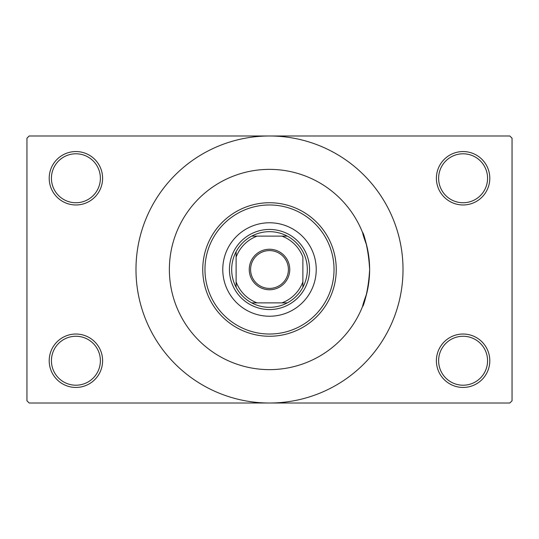 <?xml version="1.0" encoding="UTF-8"?>
<svg xmlns="http://www.w3.org/2000/svg" width="539" height="539" viewBox="0 0 539 539"><rect width="100%" height="100%" fill="white"/><g stroke="black" fill="none" stroke-linecap="round" stroke-linejoin="round"><path stroke-width="0.81" d="M436.395 360.732A26.701 26.701 0 0 1 463.095 334.032A26.701 26.701 0 0 1 489.796 360.732A26.701 26.701 0 0 1 463.095 387.44A26.701 26.701 0 0 1 436.395 360.732M487.573 360.732A24.477 24.477 0 0 0 463.095 336.255A24.477 24.477 0 0 0 438.618 360.732A24.477 24.477 0 0 0 463.095 385.21A24.477 24.477 0 0 0 487.573 360.732M49.204 360.732A26.701 26.701 0 0 1 75.905 334.032A26.701 26.701 0 0 1 102.605 360.732A26.701 26.701 0 0 1 75.905 387.44A26.701 26.701 0 0 1 49.204 360.732M100.382 360.732A24.477 24.477 0 0 0 75.905 336.255A24.477 24.477 0 0 0 51.427 360.732A24.477 24.477 0 0 0 75.905 385.21A24.477 24.477 0 0 0 100.382 360.732M49.204 178.268A26.701 26.701 0 0 1 75.905 151.56A26.701 26.701 0 0 1 102.605 178.268A26.701 26.701 0 0 1 75.905 204.968A26.701 26.701 0 0 1 49.204 178.268M100.382 178.268A24.477 24.477 0 0 0 75.905 153.79A24.477 24.477 0 0 0 51.427 178.268A24.477 24.477 0 0 0 75.905 202.745A24.477 24.477 0 0 0 100.382 178.268M436.395 178.268A26.701 26.701 0 0 1 463.095 151.56A26.701 26.701 0 0 1 489.796 178.268A26.701 26.701 0 0 1 463.095 204.968A26.701 26.701 0 0 1 436.395 178.268M487.573 178.268A24.477 24.477 0 0 0 463.095 153.79A24.477 24.477 0 0 0 438.618 178.268A24.477 24.477 0 0 0 463.095 202.745A24.477 24.477 0 0 0 487.573 178.268M366.601 293.957C356.933 319.721 367.948 302.541 369.633 269.5A100.133 100.133 0 0 0 269.5 169.367A100.133 100.133 0 0 0 169.367 269.5A100.133 100.133 0 0 0 269.5 369.633A100.133 100.133 0 0 0 369.633 269.5C367.962 236.513 356.926 219.232 366.601 245.043M135.983 269.5A133.517 133.517 0 0 0 269.5 403.017A133.517 133.517 0 0 0 403.017 269.5A133.517 133.517 0 0 0 269.5 135.983A133.517 133.517 0 0 0 135.983 269.5M509.827 403.017L29.173 403.017L26.95 400.787L26.95 138.213L29.173 135.983L509.827 135.983L512.05 138.213L512.05 400.787L509.827 403.017M222.769 269.5A46.731 46.731 0 0 0 269.5 316.231A46.731 46.731 0 0 0 316.231 269.5A46.731 46.731 0 0 0 269.5 222.769A46.731 46.731 0 0 0 222.769 269.5M334.032 269.5A64.532 64.532 0 0 0 269.5 204.968A64.532 64.532 0 0 0 204.968 269.5A64.532 64.532 0 0 0 269.5 334.032A64.532 64.532 0 0 0 334.032 269.5M202.745 269.5A66.755 66.755 0 0 1 269.5 202.745A66.755 66.755 0 0 1 336.255 269.5A66.755 66.755 0 0 1 269.5 336.255A66.755 66.755 0 0 1 202.745 269.5M369.633 269.5A100.133 100.133 0 0 0 269.5 169.367A100.133 100.133 0 0 0 169.367 269.5A100.133 100.133 0 0 0 269.5 369.633A100.133 100.133 0 0 0 369.633 269.5M269.5 249.247A20.253 20.253 0 0 1 289.753 269.5A20.253 20.253 0 0 1 269.5 289.753A20.253 20.253 0 0 1 249.247 269.5A20.253 20.253 0 0 1 269.5 249.247M269.5 288.412A18.912 18.912 0 0 0 288.412 269.5A18.912 18.912 0 0 0 269.5 250.588A18.912 18.912 0 0 0 250.588 269.5A18.912 18.912 0 0 0 269.5 288.412M269.5 231.669A37.831 37.831 0 0 0 251.7 236.122L257.11 236.122L251.7 236.122A37.831 37.831 0 0 0 236.122 287.3L236.122 281.89L236.122 287.3A37.831 37.831 0 0 0 287.3 302.878L281.89 302.878L287.3 302.878A37.831 37.831 0 0 0 302.878 287.3L302.878 257.11A35.601 35.601 0 0 0 281.89 236.122L257.11 236.122A35.601 35.601 0 0 0 236.122 257.11L236.122 281.89A35.601 35.601 0 0 0 257.11 302.878L281.89 302.878A35.601 35.601 0 0 0 302.878 281.89L302.878 287.3A37.831 37.831 0 0 0 287.3 236.122L281.89 236.122L287.3 236.122A37.831 37.831 0 0 0 269.5 231.669M269.5 309.554A40.054 40.054 0 0 1 229.446 269.5A40.054 40.054 0 0 1 269.5 229.446A40.054 40.054 0 0 1 309.554 269.5A40.054 40.054 0 0 1 269.5 309.554M251.7 302.878L257.11 302.878L251.7 302.878M236.122 251.7L236.122 257.11L236.122 251.7"/></g></svg>
